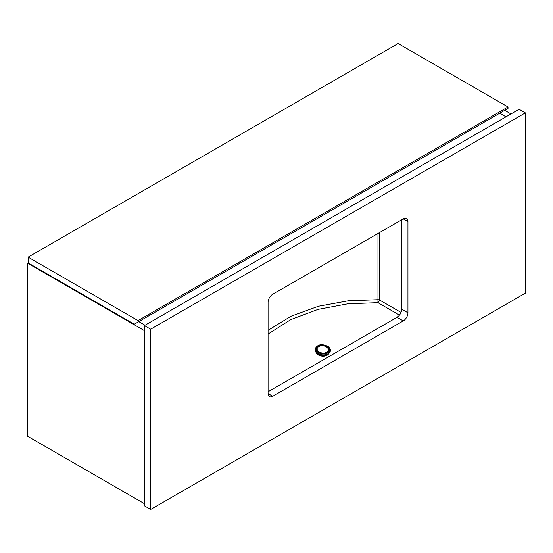 <?xml version="1.0" encoding="UTF-8"?>
<svg xmlns="http://www.w3.org/2000/svg" width="553" height="553" viewBox="0 0 553 553"><rect width="100%" height="100%" fill="white"/><g stroke="black" fill="none" stroke-linecap="round" stroke-linejoin="round"><path stroke-width="0.83" d="M505.988 116.849L499.718 113.22L505.988 116.849M504.709 110.337L510.986 113.959M138.775 321.611L145.052 325.233L138.775 321.611M144.423 330.639L27.65 263.221L27.65 436.282L144.423 503.7M27.65 263.221L28.148 262.931L134.275 324.203L508.02 108.429L508.02 106.985L398.112 43.535L28.12 257.145L28.12 262.917M28.12 257.145L138.022 320.602L138.022 322.046M138.022 320.602L508.02 106.985M144.423 325.593L144.423 505.864L150.672 509.465L525.35 293.152L525.35 112.881L519.108 109.273L144.423 325.593L150.672 329.201L150.672 509.465M525.35 112.881L150.672 329.201M272.753 396.259L403.268 320.906A6.622 3.823 120 0 0 407.948 312.798L407.948 221.58A6.622 3.823 120 0 0 406.579 218.546A6.622 3.823 120 0 0 403.268 218.877L272.753 294.231A6.622 3.823 120 0 0 268.067 302.339L268.067 393.556A6.622 3.823 120 0 0 269.442 396.591A6.622 3.823 120 0 0 272.753 396.259L268.067 393.556M268.067 391.752L397.019 317.304A6.622 3.823 120 0 0 401.706 309.189L401.706 219.776M268.067 330.341L290.961 316.254L318.383 306.258L348.141 300.811L377.969 299.705L377.969 233.484M399.466 315.099L377.913 302.657L347.927 303.784L318.065 309.383L290.678 319.641L268.067 334.06M379.469 232.619L379.469 299.968A2.205 0.947 120 0 1 377.913 302.657L377.969 299.705A2.205 1.272 180 0 1 379.469 299.968L401.015 312.41M328.793 353.533A6.622 4.265 -173.5 0 1 317.781 354.604A6.622 4.265 -173.5 0 1 315.936 352.074M328.219 353.934A6.622 4.265 -173.5 0 1 327.411 354.597L326.934 354.867A6.622 4.265 -173.5 0 1 318.079 354.266L317.65 353.574M318.48 354.031L318.079 354.266L318.12 353.851M317.609 353.927A6.622 4.265 -173.5 0 1 316.413 352.6M403.268 218.877L407.948 221.58M401.706 309.189L407.948 312.798M397.019 317.304L403.268 320.906M326.305 354.694A7.507 4.832 -173.5 0 1 318.106 353.761M315.01 349.095A7.728 4.97 6.5 0 0 314.996 349.185A7.728 4.97 6.5 0 0 317.215 353.208A7.728 4.97 6.5 0 0 325.351 354.908A7.728 4.97 6.5 0 0 330.355 350.92A7.728 4.97 6.5 0 0 330.362 350.837M330.376 350.754A7.728 4.97 -173.5 0 1 325.371 354.743A7.728 4.97 -173.5 0 1 317.235 353.035A7.728 4.97 -173.5 0 1 315.016 349.012L317.242 353.298C323.629 356.277 328.005 355.489 330.355 350.92L330.376 350.754C330.715 349.551 329.947 348.12 328.081 346.461C321.77 343.448 317.415 344.298 315.016 349.012M317.761 352.261A7.065 4.548 6.5 0 0 327.715 352.945A7.065 4.548 6.5 0 0 327.749 346.496A7.065 4.548 6.5 0 0 317.795 345.812A7.065 4.548 6.5 0 0 317.761 352.261M327.196 346.814A6.283 4.044 -173.5 0 1 327.162 352.551A6.283 4.044 -173.5 0 1 318.307 351.943A6.283 4.044 -173.5 0 1 318.341 346.206A6.283 4.044 -173.5 0 1 327.196 346.814M326.719 352.268A5.654 3.643 6.5 0 0 326.747 347.104A5.654 3.643 6.5 0 0 318.777 346.558A5.654 3.643 6.5 0 0 318.749 351.722A5.654 3.643 6.5 0 0 326.719 352.268"/></g></svg>
